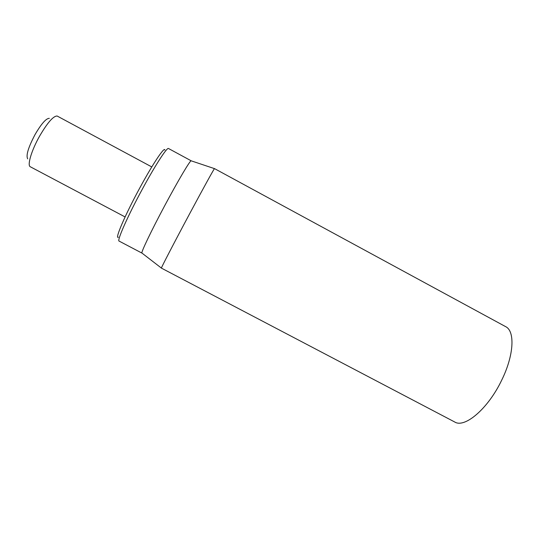 <?xml version="1.0" encoding="UTF-8"?>
<svg xmlns="http://www.w3.org/2000/svg" width="539" height="539" viewBox="0 0 539 539"><rect width="100%" height="100%" fill="white"/><g stroke="black" fill="none" stroke-linecap="round" stroke-linejoin="round"><path stroke-width="0.81" d="M501.681 380.19C514.065 355.188 515.136 331 505.602 326.621L214.509 168.613C214.569 167.804 203.56 187.734 189.789 213.478C174.218 242.563 160.534 268.961 161.404 268.112L454.707 421.99C464.685 428.444 488.145 408.677 501.681 380.19M164.873 150.058C164.691 146.163 153.089 163.357 139.958 187.633C125.129 214.812 114.477 239.74 118.364 237.207M142.572 188.717C155.475 164.86 167.144 146.999 168.491 148.501L191.19 160.804C190.415 159.84 178.193 180.397 164.597 205.898C150.987 231.386 140.706 252.98 141.939 253.094L119.085 241.081C116.693 241.014 127.918 215.607 142.572 188.717M125.095 216.941L30.13 166.672C27.172 165.001 31.592 150.287 39.522 136.259C47.493 122.643 53.374 115.892 57.161 116.026L151.782 166.935M49.325 118.344C46.179 118.284 41.436 123.667 35.089 134.487C28.277 147.443 25.811 155.569 27.698 158.87M141.993 253.101L161.397 268.078M191.23 160.844L214.475 168.626"/></g></svg>

